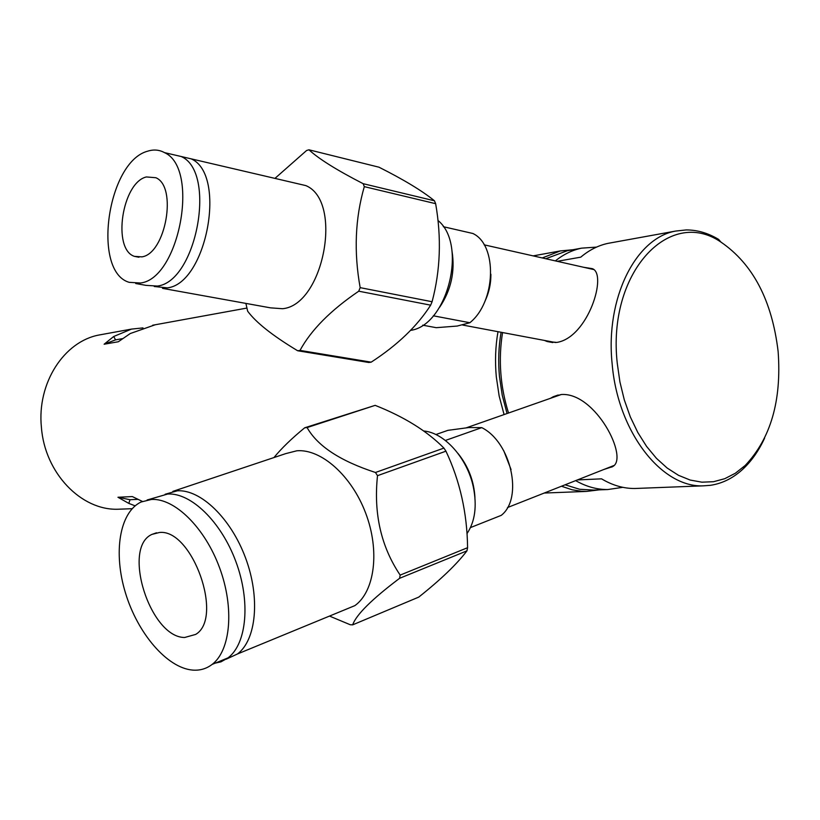 <?xml version="1.0" encoding="UTF-8"?>
<svg xmlns="http://www.w3.org/2000/svg" width="820" height="820" viewBox="0 0 820 820"><rect width="100%" height="100%" fill="white"/><g stroke="black" fill="none" stroke-linecap="round" stroke-linejoin="round"><path stroke-width="1.23" d="M565.503 484.938L579.648 489.273L593.659 490.083M507.057 413.526L502.25 395.322L499.452 376.462C498.068 361.333 498.611 346.593 501.092 332.274M599.072 489.878L586.454 491.426L581.103 491.231L572.155 489.796L561.464 486.229M504.074 414.571L499.154 396.009L496.295 376.759C494.88 361.323 495.444 346.296 497.986 331.69M101.905 334.488L99.466 334.929C64.062 341.181 36.797 383.247 41.42 427.415C44.803 473.109 81.344 510.809 118.408 509.22L121.206 509.107M135.115 505.837L128.812 503.398L117.957 497.258L132.327 496.571L142.383 501.43M542.276 257.941L560.326 250.93L572.78 249.751M155.236 324.761L130.267 333.535L118.316 341.755L104.119 344.226L113.703 336.497L131.487 329.097L142.977 327.908M137.75 499.359L130.031 499.708L117.957 497.258M130.031 499.708L128.812 503.398M113.703 336.497L115.569 339.859L104.119 344.226M122.375 338.66L115.569 339.859M583.758 267.299L592.276 268.642C607.784 273.839 588.063 337.645 556.8 342.422L547.063 341.499L544.511 340.443M550.445 398.325L553.192 396.747L561.269 394.512C595.627 392.032 629.483 458.79 612.468 466.682L603.879 469.47M778.129 351.513C781.726 400.56 770.739 438.546 745.154 465.493L735.355 473.242L724.757 478.695L713.533 481.709L701.92 482.18L690.163 480.048L678.489 475.313L667.162 468.035L656.451 458.339L646.58 446.408L637.796 432.478L630.303 416.857L624.297 399.873L619.92 381.915L617.275 363.414C607.025 273.07 669.202 206.486 720.862 242.033C752.944 263.999 772.03 300.489 778.129 351.513M764.599 438.136C758.971 450.364 751.95 460.491 743.555 468.527C733.603 477.927 722.522 483.523 710.304 485.337L703.416 485.84C661.535 487.91 617.675 431.658 612.15 363.895C605.232 298.357 635.674 237.882 675.721 231.055L686.145 229.938C697.266 229.897 708.101 233.064 718.658 239.419L720.862 242.033M555.376 260.893C563.545 254.343 572.278 250.1 581.595 248.152L596.509 247.107M622.8 487.326L607.825 489.54C596.97 489.632 586.239 486.66 575.65 480.622M567.297 250.756L545.771 258.73M502.557 332.551C498.242 359.57 500.231 386.394 508.523 413.013M577.434 479.925L601.562 478.839C612.499 485.368 623.589 488.587 634.834 488.494L637.95 488.371M610.9 242.833L608.184 243.325C598.395 245.375 589.252 249.987 580.755 257.162L557.221 261.313M608.829 467.513L612.038 466.98M592.593 268.827L590.841 268.898M423.766 431.002C444.337 432.663 467.226 457.98 473.283 486.793C477.168 505.95 475.067 521.571 466.98 533.646M503.777 450.774L511.065 469.573M606.031 468.62L613.708 465.616M435.871 434.549L447.904 430.346L468.784 427.548L481.75 427.63C511.167 442.195 523.498 498.314 501.235 515.36L470.495 527.578M481.75 427.63L445.373 440.463M458.001 453.439C468.343 466.334 473.991 481.002 474.944 497.463M437.972 220.477C467.882 244.411 447.392 325.448 410.656 330.357M439.704 307.172C451.133 290.065 455.233 271.369 452.005 251.104M490.883 274.228C490.975 283.771 488.956 292.853 484.835 301.493M443.312 226.699L472.863 233.485C497.719 244.954 495.956 302.006 469.85 322.731L457.222 326.053L436.24 327.682L422.689 325.181M592.706 268.898L587.663 268.181M433.308 315.803L469.85 322.731M352.661 624.85L418.733 597.114C440.77 579.607 456.842 564.18 466.959 550.845L467.584 547.698C467.174 513.105 459.958 480.92 445.947 451.174L443.928 448.099C427.077 431.074 404.157 416.827 375.16 405.357L304.712 427.784L307.1 427.568C317.483 446.049 340.279 461.014 375.468 472.484L377.507 475.672C373.5 513.515 381.054 546.663 400.17 575.097L399.596 578.305C371.829 599.256 356.187 614.774 352.661 624.85L350.232 624.737L329.496 616.076M340.526 611.535L354.886 605.621C374.771 591.415 380.008 550.825 365.71 513.228C351.585 475.559 321.02 448.683 296.809 450.795L285.78 453.603L172.866 491.375M165.117 494.265L177.356 490.801C200.633 489.294 230.912 518.24 245.58 558.01C260.401 597.708 256.363 639.866 237.503 653.96L226.105 659.229M304.712 427.784C291.848 438.321 281.588 448.253 273.931 457.57M400.17 575.097L467.584 547.698M445.947 451.174L377.507 475.672M466.959 550.845L399.596 578.305M375.468 472.484L443.928 448.099M375.16 405.357L307.1 427.568M213.108 663.605L220.969 661.853L228.042 657.855C246.81 643.772 250.756 601.49 235.883 561.618C221.185 521.684 190.937 492.564 167.731 494.019L147.098 499.995M192.454 670.073C166.911 667.818 137.688 633.286 125.501 593.065C113.119 552.875 119.392 512.295 141.091 502.004L151.536 499.441C174.599 498.078 204.785 527.486 219.555 567.707C234.499 607.866 230.727 650.362 212.124 664.415C206.363 668.812 199.803 670.698 192.454 670.073M159.459 532.487C192.157 528.633 224.055 618.024 195.652 634.424L184.643 637.489C150.132 637.54 121.657 547.647 151.936 534.394L159.459 532.487M146.38 176.946C122.006 182.522 112.012 249.362 134.459 256.373L141.973 256.865C165.763 253.472 177.581 186.499 155.841 177.725L146.38 176.946M147.795 151.147C153.709 149.281 159.275 149.763 164.471 152.612C199.977 168.11 179.436 278.605 140.538 283.013L129.181 282.336C91.727 271.656 107.317 161.519 147.795 151.147M135.741 283.525L145.929 285.36L157.368 286.067C196.544 281.772 217.013 172.036 181.24 156.528L170.212 153.955M274.946 178.391L306.618 150.48L308.966 149.804C318.672 158.803 336.733 170.099 363.157 183.69L364.305 186.642C355.142 218.407 353.768 252.068 360.164 287.646L358.75 291.192C330.624 310.319 311.046 330.05 300.017 350.406L297.65 350.755C272.609 335.667 255.942 322.475 247.65 311.18L245.887 303.4M300.017 350.406L371.173 362.163C397.382 345.169 417.216 326.165 430.664 305.163L432.089 301.729C440.412 270.385 441.601 237.708 435.645 203.678L434.467 200.797C422.331 190.906 403.84 179.703 378.983 167.198L308.966 149.804M371.173 362.163L368.764 362.481L297.65 350.755M162.514 288.353L270.528 307.848L282.521 308.72C323.49 305.276 343.467 201.218 305.87 185.607L294.288 182.911M180.123 156.261L191.193 158.854C227.13 174.373 206.691 283.648 167.362 287.871L154.273 286.498M360.164 287.646L432.089 301.729M435.645 203.678L364.305 186.642M430.664 305.163L358.75 291.192M363.157 183.69L434.467 200.797M586.454 491.426L544.244 493.035M132.133 508.697L118.408 509.22M560.326 250.93L533.164 255.881M246.666 308.105L152.633 325.243M131.487 329.097L99.466 334.929M552.844 342.586L547.073 341.51M558.164 395.004L553.192 396.747M745.154 465.493L743.555 468.527M590.554 490.206L607.825 489.54M634.834 488.494L703.416 485.84M564.591 251.238L581.595 248.152M608.184 243.325L675.721 231.055M507.488 507.559L613.749 465.575M466.457 427.763L561.341 394.502M484.148 244.832L593.526 269.503M462.705 325.048L555.673 342.545M237.503 653.96L354.886 605.621M151.936 534.394L156.528 532.785M212.124 664.415L228.042 657.855M134.459 256.373L138.959 257.234M164.471 152.612L181.24 156.528M191.193 158.854L305.87 185.607"/></g></svg>
